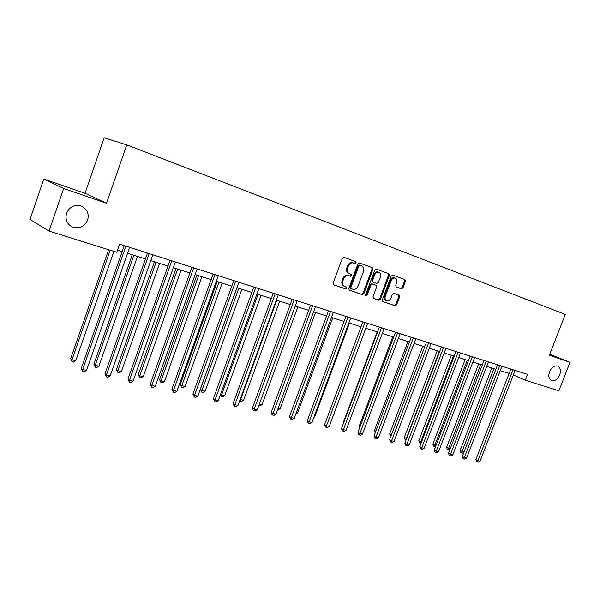 <?xml version="1.0" encoding="UTF-8"?>
<svg xmlns="http://www.w3.org/2000/svg" width="600" height="600" viewBox="0 0 600 600"><rect width="100%" height="100%" fill="white"/><g stroke="black" fill="none" stroke-linecap="round" stroke-linejoin="round"><path stroke-width="0.9" d="M549.555 371.685C548.168 376.065 548.812 379.035 551.498 380.595C554.805 381.39 557.535 379.522 559.68 375.007C561.082 370.627 560.43 367.65 557.715 366.082C554.423 365.31 551.707 367.178 549.555 371.685M66.578 213.188C65.01 219.353 66.922 223.942 72.308 226.95C79.297 229.147 84.412 226.868 87.637 220.103C89.235 213.877 87.27 209.257 81.742 206.243C74.835 204.157 69.773 206.468 66.578 213.188M356.212 262.89L355.793 261.653L343.935 257.332L342.3 258.3L333.15 283.14L333.72 284.88L345.697 288.96L346.83 288.27L346.44 287.062L344.7 286.462C342.765 285.397 342.165 283.553 342.915 280.928L343.673 278.873C344.873 276.285 346.605 275.243 348.862 275.737L350.385 276.278L351.517 275.595L351.12 274.373L349.447 273.78C347.475 272.707 346.868 270.84 347.625 268.178L348.382 266.115C349.582 263.535 351.308 262.5 353.558 263.017L355.08 263.565L356.212 262.89M349.327 273.728L348.638 273.457C346.665 272.385 346.058 270.517 346.815 267.855L347.572 265.8C348.772 263.22 350.498 262.185 352.748 262.702L354.27 263.257L355.395 262.582L355.087 261.397M333.465 284.722L344.895 288.615L346.028 287.933L345.847 286.86M344.7 286.462L343.897 286.125C341.962 285.06 341.37 283.215 342.112 280.59L342.87 278.543C344.07 275.962 345.795 274.92 348.053 275.415L349.575 275.947L350.707 275.265L350.475 274.147M401.46 288.817L402.975 287.873L405.457 281.25L404.94 279.57L392.745 275.123L391.207 276.067L382.305 299.933L382.815 301.59L395.115 305.782L396.63 304.822L399.615 296.843L399.12 295.192L393.877 293.355L392.355 294.308L390.862 298.29C389.857 300.435 388.447 301.275 386.64 300.81C385.125 299.97 384.675 298.493 385.29 296.37L391.147 280.68C392.138 278.558 393.525 277.718 395.31 278.16C396.862 279.007 397.327 280.515 396.697 282.675L395.73 285.285L396.24 286.957L401.46 288.817L400.627 288.487L402.135 287.543L404.618 280.928L404.213 279.3M549.382 355.252L570 362.332L558.885 390.772L525.322 380.265L527.595 374.4L119.602 244.17L116.767 252.278L49.05 231.067L63.645 188.512L106.507 203.228L126.765 144.87L565.268 314.4L549.382 355.252M372.87 269.407L372.315 267.675L359.452 262.987L357.847 263.955L348.78 288.48L349.327 290.19L362.295 294.608L363.877 293.632L372.87 269.407L372.045 269.093L371.603 267.413M388.118 273.435L388.545 275.085L379.65 298.957L378.097 299.925L378.915 300.27L373.515 298.425L372.998 296.752L376.62 287.01L376.095 285.315L372.48 284.04L370.905 285.007L367.125 295.2L365.985 295.86L365.618 294.683L374.752 270.09L376.32 269.138L388.822 273.69M388.545 275.085L389.377 275.407L388.845 273.697M389.377 275.407L380.468 299.303L378.915 300.27M570 362.332L549.787 354.218M106.507 203.228L85.012 193.245L43.785 179.025L63.645 188.512M43.785 179.025L30 219.428L49.05 231.067M126.765 144.87L104.16 137.775L85.012 193.245M513.368 374.955L525.322 380.265M117.517 250.132L122.137 251.587M127.575 253.298L145.417 258.915M150.788 260.603L167.993 266.025M173.303 267.69L189.892 272.918M195.142 274.567L211.147 279.608M216.337 281.243L231.78 286.103M236.917 287.722L251.827 292.418M256.905 294.015L271.312 298.553M276.33 300.127L290.25 304.515M295.215 306.075L308.67 310.312M313.582 311.858L326.595 315.952M331.455 317.483L344.04 321.442M348.847 322.957L361.02 326.79M365.782 328.29L377.565 332.002M382.275 333.487L393.683 337.072M398.347 338.543L409.395 342.022M414.007 343.478L424.71 346.845M429.278 348.285L439.65 351.548M444.173 352.972L454.222 356.138M458.7 357.548L468.442 360.615M472.882 362.01L482.325 364.98M486.72 366.368L495.885 369.255M500.235 370.62L509.123 373.418M349.08 290.04L361.485 294.263L363.067 293.295L372.045 269.093M359.955 265.335L358.837 266.01L350.88 287.513L351.263 288.712L352.897 289.275C355.125 289.74 356.835 288.697 358.013 286.147L363.435 271.522C364.192 268.86 363.593 267 361.62 265.942L359.145 265.02L358.02 265.695L358.837 266.01M351.218 288.69L350.46 288.375L350.077 287.175L358.02 265.695M360.832 265.635L361.545 265.913M359.145 265.02L360.728 265.597M378.097 299.925L373.275 298.282M375.308 285L371.663 283.71L370.087 284.678L366.308 294.855L367.125 295.2M365.64 295.538L366.308 294.855M380.392 276.885C381.022 274.695 380.543 273.165 378.938 272.303C377.108 271.845 375.697 272.685 374.685 274.837L372.608 280.447L373.178 282.165L376.755 283.433L378.315 282.472L380.392 276.885M378.938 272.303L378.112 271.98C376.282 271.522 374.873 272.37 373.868 274.515L374.685 274.837M372.322 281.827L373.14 282.15L372.322 281.827L371.782 280.118L373.868 274.515M396.067 286.868L400.627 288.487M395.31 278.16L394.47 277.845C392.692 277.403 391.305 278.243 390.315 280.358L391.147 280.68M386.64 300.81L385.815 300.465C384.3 299.625 383.85 298.147 384.465 296.025L390.315 280.358M382.575 301.447L394.283 305.438L395.798 304.478L398.783 296.505L398.482 294.968M108.637 249.735L70.657 358.673L71.955 359.843L75.735 360.735L113.917 251.385M110.198 250.222L71.955 359.843L72.008 361.733L70.657 358.673M75.735 360.735L73.523 362.085L72.008 361.733M124.222 245.647L81.315 368.28L82.688 369.525L125.865 246.165M86.543 370.41L84.262 371.798L82.725 371.445L82.688 369.525L86.543 370.41L129.645 247.38M82.725 371.445L81.315 368.28M132.248 254.767L93.877 364.147L95.235 365.325L98.903 366.188L137.46 256.41M133.852 255.278L95.235 365.325L95.242 367.178L93.877 364.147M98.903 366.188L96.712 367.522L95.242 367.178M154.425 261.75L116.422 369.472L117.833 370.642L121.387 371.483L159.585 263.377M156.083 262.275L117.833 370.642L117.802 372.457L116.422 369.472M121.387 371.483L119.22 372.788L117.802 372.457M147.48 253.065L104.993 373.763L106.425 375L149.175 253.612M110.16 375.862L107.91 377.228L106.417 376.882L106.425 375L110.16 375.862L152.843 254.782M106.417 376.882L104.993 373.763M170.032 260.265L127.965 379.08L129.45 380.31L171.773 260.827M133.072 381.15L130.845 382.493L129.398 382.155L129.45 380.31L133.072 381.15L175.335 261.96M129.398 382.155L127.965 379.08M175.958 268.53L138.315 374.632L139.77 375.81L143.227 376.62L181.065 270.135M177.66 269.07L139.77 375.81L139.703 377.587L138.315 374.632M143.227 376.62L141.083 377.91L139.703 377.587M191.91 267.248L150.248 384.232L151.785 385.47L193.702 267.825M155.303 386.28L153.097 387.6L151.695 387.278L151.785 385.47L155.303 386.28L197.153 268.928M151.695 387.278L150.248 384.232M196.875 275.115L159.585 379.657L161.085 380.827L164.445 381.615L201.923 276.705M198.623 275.663L161.085 380.827L160.98 382.567L159.585 379.657M164.445 381.615L162.322 382.882L160.98 382.567M213.142 274.028L171.885 389.243L173.468 390.472L214.98 274.612M176.887 391.26L174.705 392.558L173.34 392.243L173.468 390.472L176.887 391.26L218.325 275.685M173.34 392.243L171.885 389.243M217.2 281.513L180.255 384.533L181.8 385.702L185.07 386.467L222.195 283.087M218.985 282.075L181.8 385.702L181.657 387.412L180.255 384.533M185.07 386.467L182.97 387.72L181.657 387.412M233.76 280.612L192.907 394.103L194.528 395.332L235.635 281.205M197.85 396.097L195.69 397.373L194.362 397.072L194.528 395.332L197.85 396.097L238.89 282.248M194.362 397.072L192.907 394.103M236.962 287.737L200.355 389.272L201.945 390.442L205.118 391.192L241.897 289.29M238.778 288.308L201.945 390.442L201.772 392.123L200.355 389.272M205.118 391.192L203.04 392.423L201.772 392.123M253.785 287.002L213.322 398.827L214.987 400.058L255.697 287.61M218.212 400.8L216.075 402.053L214.785 401.76L214.987 400.058L218.212 400.8L258.862 288.623M214.785 401.76L213.322 398.827M258.022 294.368L221.535 395.055L224.625 395.783L261.06 295.32M220.553 394.35L221.535 395.055L221.325 396.705L220.298 395.062M224.625 395.783L222.562 396.99L221.325 396.705M273.248 293.212L233.175 403.418L234.877 404.647L275.197 293.835M238.013 405.368L235.897 406.605L234.645 406.312L234.877 404.647L238.013 405.368L278.265 294.817M234.645 406.312L233.962 405.825L233.175 403.418M276.75 300.263L240.593 399.54L243.6 400.252L279.705 301.192M240.225 399.285L240.36 401.16L239.708 400.702M243.6 400.252L241.56 401.445L240.36 401.16M292.17 299.257L252.472 407.888L254.212 409.11L294.142 299.888M257.265 409.808L255.165 411.03L253.95 410.745L254.212 409.11L257.265 409.808L297.135 300.84M253.95 410.745L253.252 410.257L252.472 407.888M259.403 403.965L262.072 404.595L297.847 306.9M262.072 404.595L260.055 405.772L258.847 405.472M310.575 305.13L271.252 412.23L273.022 413.445L312.577 305.767M275.993 414.135L273.915 415.335L272.73 415.058L273.022 413.445L275.993 414.135L315.48 306.697M272.73 415.058L272.025 414.57L271.252 412.23M278.108 408.375L280.065 408.832L315.51 312.465M280.065 408.832L277.553 409.875M328.478 310.845L289.522 416.46L291.322 417.675L330.51 311.49M294.21 418.335L292.163 419.52L291.007 419.257L291.322 417.675L294.21 418.335L333.337 312.397M291.007 419.257L290.288 418.77L289.522 416.46M296.31 412.658L297.585 412.957L332.707 317.88M297.585 412.957L295.822 413.97M345.907 316.403L307.312 420.577L309.142 421.785L347.955 317.062M311.955 422.43L309.923 423.6L308.798 423.338L309.142 421.785L311.955 422.43L350.707 317.94M308.798 423.338L308.07 422.85L307.312 420.577M314.032 416.827L314.663 416.978L349.462 323.153M314.663 416.978L313.793 417.472M362.873 321.825L324.638 424.582L326.498 425.79L364.95 322.485M329.235 426.42L327.225 427.567L326.13 427.312L326.498 425.79L329.235 426.42L367.627 323.34M326.13 427.312L325.388 426.832L324.638 424.582M331.305 420.893L365.798 328.298M379.395 327.097L341.52 428.49L343.395 429.69L381.495 327.765M346.065 430.305L344.07 431.438L343.005 431.19L343.395 429.69L346.065 430.305L384.105 328.597M343.005 431.19L342.255 430.71L341.52 428.49M377.168 331.875L343.147 422.963L343.5 423.188M343.35 423.585L343.147 422.963M395.498 332.235L357.968 432.293L359.865 433.493L397.612 332.91M362.468 434.092L360.495 435.202L359.452 434.97L359.865 433.493L362.468 434.092L400.155 333.72M359.452 434.97L358.695 434.49L357.968 432.293M392.745 336.78L359.017 426.713L359.865 427.237M359.505 428.183L359.017 426.713M411.195 337.245L374.002 436.005L375.923 437.197L413.325 337.928M378.457 437.783L376.507 438.877L375.487 438.645L375.923 437.197L378.457 437.783L415.8 338.715M375.487 438.645L374.722 438.173L374.002 436.005M407.933 341.565L374.505 430.365L375.825 431.168M375.315 432.525L374.505 430.365M426.495 342.127L389.64 439.62L391.575 440.805L428.64 342.817M394.05 441.375L392.115 442.463L391.125 442.237L391.575 440.805L394.05 441.375L431.055 343.59M391.125 442.237L390.353 441.757L389.64 439.62M422.752 346.23L389.618 433.928L391.388 435M390.877 436.342L389.618 433.928M441.412 346.89L404.895 443.153L406.845 444.33L443.572 347.58M409.26 444.893L407.347 445.957L406.38 445.74L406.845 444.33L409.26 444.893L445.935 348.337M406.38 445.74L405.6 445.268L404.895 443.153M437.228 350.782L404.377 437.415L406.612 438.623M439.312 351.442L405.817 439.905L405.06 439.455L404.377 437.415M455.97 351.54L419.775 446.595L421.748 447.772L458.145 352.23M424.103 448.312L422.205 449.37L421.26 449.153L421.748 447.772L424.103 448.312L460.447 352.965M421.26 449.153L420.472 448.68L419.775 446.595M451.35 355.23L418.785 440.812L421.478 442.118M453.45 355.89L420.225 443.28L419.46 442.83L418.785 440.812M420.975 443.46L420.225 443.28M470.175 356.077L434.303 449.955L436.29 451.125L472.365 356.775M438.585 451.658L436.71 452.7L435.787 452.49L436.29 451.125L438.585 451.658L474.607 357.487M435.787 452.49L434.993 452.018L434.303 449.955M465.15 359.572L432.862 444.135L435.99 445.537M467.257 360.24L434.303 446.58L433.53 446.13L432.862 444.135M435.6 446.558L434.303 446.58M484.043 360.502L448.493 453.24L450.487 454.403L486.24 361.2M452.73 454.92L450.87 455.947L449.97 455.745L450.487 454.403L452.73 454.92L488.438 361.905M449.97 455.745L449.175 455.28L448.493 453.24M478.627 363.817L446.618 447.382L450.165 448.875M480.743 364.485L448.05 449.798L447.278 449.355L446.618 447.382M449.947 449.438L448.05 449.798M497.588 364.822L462.345 456.442L464.355 457.605L499.793 365.528M466.545 458.107L464.7 459.127L463.822 458.925L464.355 457.605L466.545 458.107L501.93 366.21M463.822 458.925L463.02 458.46L462.345 456.442M491.798 367.965L460.065 450.555L464.002 452.13M493.928 368.632L461.49 452.947L460.717 452.505L460.065 450.555M463.95 452.257L462.345 453.15L461.49 452.947M510.81 369.045L475.875 459.577L477.893 460.725L513.023 369.75M480.037 461.22L478.207 462.225L477.353 462.03L477.893 460.725L480.037 461.22L515.115 370.418M477.353 462.03L476.543 461.565L475.875 459.577M352.748 262.702L353.558 263.017M347.572 265.8L348.382 266.115M346.815 267.855L347.625 268.178M349.575 275.947L350.385 276.278M348.053 275.415L348.862 275.737M342.87 278.543L343.673 278.873M342.112 280.59L342.915 280.928M344.895 288.615L345.697 288.96M354.27 263.257L355.08 263.565M363.067 293.295L363.877 293.632M361.485 294.263L362.295 294.608M350.077 287.175L350.88 287.513M379.65 298.957L380.468 299.303M375.233 284.97L376.058 285.3M371.663 283.71L372.48 284.04M370.087 284.678L370.905 285.007M371.782 280.118L372.608 280.447M384.465 296.025L385.29 296.37M398.783 296.505L399.615 296.843M395.798 304.478L396.63 304.822M394.283 305.438L395.115 305.782M404.618 280.928L405.457 281.25M402.135 287.543L402.975 287.873M70.657 226.02L72.308 226.95M348.638 273.457L349.447 273.78M350.46 288.375L351.263 288.712M360.803 265.627L361.62 265.942M375.27 284.985L376.095 285.315"/></g></svg>
